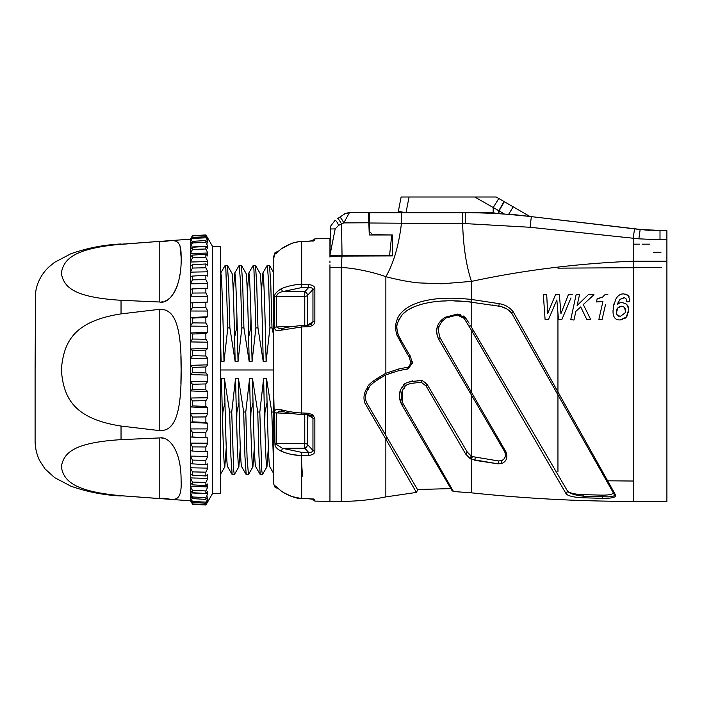 <?xml version="1.0" encoding="UTF-8"?>
<svg xmlns="http://www.w3.org/2000/svg" width="702" height="702" viewBox="0 0 702 702"><rect width="100%" height="100%" fill="white"/><g stroke="black" fill="none" stroke-linecap="round" stroke-linejoin="round"><path stroke-width="1.05" d="M409.064 196.999L401.132 196.999L398.35 211.328L406.002 212.715L409.064 196.999L496.182 196.999L504.062 201.553L498.789 210.697L497.051 209.766M516.479 214.882L528.913 216.348M533.59 216.892L646.682 230.168M514.54 214.663L528.957 216.348L509.45 214.47M508.581 214.4L513.215 206.836L504.334 201.711L499.052 210.846L504.501 214.101M406.002 212.715L493.173 212.724L493.173 207.643L498.789 198.508L496.182 196.999M480.809 196.999L475.675 196.999M418.918 196.999L421.244 196.999M398.35 211.328L398.078 212.724L398.35 211.328M497.657 213.662L493.173 212.724L493.173 213.417M633.204 244.173L639.645 244.173M504.062 201.553L498.789 198.508M498.789 213.733L498.789 210.697L474.736 196.999M529.87 216.453L513.215 206.836L529.87 216.453M642.33 244.173L649.64 244.173M653.422 252.325L660.977 252.264M342.006 256.098L392.4 255.923L392.4 234.968L372.569 234.617L369.261 231.248L369.261 212.724L401.386 212.724L401.456 223.289C398.815 245.498 393.611 263.303 385.863 276.702C374.535 272.455 352.711 267.594 341.181 267.602L342.006 256.098L329.949 256.142L329.949 238.557L314.856 238.82L314.856 240.172C314.777 240.654 312.671 241.005 308.538 241.216L301.667 241.339L308.538 241.216M329.949 255.51L329.949 247.227M329.949 257.116L329.949 256.204M329.949 262.706L329.949 260.951M329.949 264.821L329.949 267.392L341.181 267.602L341.181 501.377L329.949 501.377L329.949 267.392M329.949 266.506L329.949 267.243M307.564 414.724A3.37 2.72 -58 0 1 307.564 414.829L312.952 418.199L311.6 415.865L308.485 414.759L308.538 413.259L301.676 412.987L301.623 325.447L289.075 326.974L279.887 328.957L276.553 326.965L276.553 296.288C277.062 293.927 279.045 292.374 282.502 291.637L301.632 287.583L308.494 287.688L308.538 284.503L301.685 284.398L301.685 241.383C294.954 241.751 288.162 244.252 281.3 248.877L274.684 254.396L274.684 253.071L273.789 258.38M308.538 284.503C312.767 285.073 314.873 286.513 314.856 288.82L314.856 321.323C314.786 324.245 312.671 326.026 308.538 326.684L308.485 325.175L301.623 325.447M282.502 328.633L281.3 330.151L301.676 326.957L308.538 326.684M308.538 413.259L312.934 414.864L314.856 418.62L314.856 451.123C314.786 453.562 312.671 455.001 308.538 455.431L301.685 455.545C294.822 455.458 288.022 454.027 281.3 451.237L287.03 453.264M301.649 498.56L301.685 498.56C295.015 498.218 288.224 495.717 281.3 491.058L274.684 485.547A2.246 2.22 180 0 0 275.623 486.425M308.538 498.727C312.759 498.964 314.865 499.315 314.856 499.763L314.856 501.114L329.949 501.377M281.59 411.065L281.3 409.792C276.193 408.906 273.991 409.836 274.684 412.565A2.246 0.816 180 0 0 276.553 412.978L279.887 410.986L289.601 413.057C293.69 413.601 290.795 413.653 301.623 414.496L308.485 414.759L311.153 415.549M292.804 454.642L301.149 455.545L302.483 476.175M273.789 484.073L273.789 255.861L273.789 484.073L274.684 486.872L274.684 485.547M307.362 414.715A3.37 1.255 -0 0 1 307.564 414.829L312.952 418.199L312.952 450.43C312.513 451.991 311.03 452.597 308.494 452.255L301.632 452.351L282.502 448.306L276.755 444.682L274.973 444.743L274.684 412.565M282.502 411.302L281.3 409.792C288.224 411.609 295.015 412.679 301.676 412.987L301.623 414.496M281.3 330.151C276.772 331.379 274.561 330.449 274.684 327.369L274.684 296.99C273.991 294.7 276.193 291.944 281.3 288.697C288.224 285.863 295.015 284.433 301.685 284.398L301.632 287.583M301.658 241.383L301.667 241.339C295.472 242.208 291.725 243.085 290.417 243.971L281.3 248.877M275.623 253.51A2.246 2.22 180 0 0 274.684 254.396M274.684 296.99A2.246 1.404 180 0 1 276.553 296.288L304.765 296.402L304.765 291.742A3.37 2.273 -137.4 0 1 307.564 295.366L312.952 289.514C312.513 287.952 311.03 287.337 308.494 287.688L304.765 291.742L282.502 291.637L281.3 288.697M314.856 288.82A2.246 1.386 -0 0 0 312.952 289.514L312.952 321.744L311.153 324.394L308.485 325.175M293.726 326.211L276.553 326.965A2.246 0.816 180 0 0 274.684 327.369M304.765 325.324L304.765 296.402A3.37 2.08 -0 0 0 307.564 295.366L307.564 325.105A3.37 2.72 -122 0 1 307.564 325.219M307.564 414.829L307.564 444.577A3.37 2.273 -42.6 0 1 304.765 448.201L308.494 452.255L308.538 455.431M314.856 451.123A2.246 1.386 -0 0 1 312.952 450.43L307.564 444.577A3.37 2.08 -0 0 0 304.765 443.532L304.765 448.201L282.502 448.306L281.3 451.237C277.211 449.087 275.096 446.92 274.973 444.743M283.187 492.33L281.3 491.058M273.789 272.885L269.498 265.365L270.753 283.441L271.999 327.922L269.928 327.922L266.119 361.477L263.224 361.477L257.959 327.913L255.888 327.913L252.079 361.477L249.184 361.477L243.919 327.922L241.848 327.922L238.039 361.477L235.152 361.477L229.887 327.922L227.808 327.922L223.999 361.477L221.112 361.486L220.419 353.554M307.169 444.234L307.924 415.057M274.912 443.155L273.789 396.674M224.938 402.588L222.859 412.021L222.613 422.499M238.978 402.579L236.907 412.021L236.381 412.021M253.018 402.588L250.947 412.021L250.421 412.021M267.076 402.509L264.979 412.021L264.452 412.021M212.557 246.42L212.557 493.515L220.419 493.515L220.419 246.42L212.557 246.42L207.564 237.811M220.419 474.429L220.419 473.473M220.419 469.585L220.419 427.562M220.419 411.907L220.419 380.317M220.419 346.455L220.419 340.786M220.419 339.522L220.419 290.707M220.419 329.036L220.419 338.066M192.471 350.561L205.87 350.079L207.818 348.368L207.818 342.207L207.818 348.368L190.4 349.008L192.471 350.561L192.471 355.686L190.4 358.152L190.4 365.365L192.471 367.392L192.471 372.551L190.4 374.578L190.4 365.365L207.818 364.829L207.818 358.573L207.818 364.829L205.87 366.988L205.87 372.955L207.818 375.114L207.818 381.37L205.87 383.941L205.87 389.864L207.818 391.576L207.818 397.736L205.87 400.675L205.87 406.458L207.818 407.695L207.818 413.653L205.87 416.935L205.87 422.481L207.818 423.218L207.818 428.896L205.87 432.441L205.87 437.671L207.818 437.908L207.818 443.199L205.87 446.972L205.87 451.798L207.818 451.518L207.818 456.353L205.87 460.284L205.87 464.636L207.818 463.846L207.818 468.137L205.87 472.165L205.87 475.974L207.818 474.692L207.818 478.378L205.87 482.449L205.87 485.644L207.818 483.889L207.818 486.907L205.87 490.944L205.87 493.488L207.818 491.286L207.818 493.594L205.87 497.542L205.87 499.385L207.818 496.779L207.818 498.332L205.87 503.246L207.818 500.263L207.818 501.044L205.87 505.001L212.557 493.515M205.87 333.476L192.471 334.047L190.4 332.985L207.818 332.248L207.818 326.281L207.818 332.248L205.87 333.476L205.87 339.259L207.818 342.207L190.4 341.918L190.4 326.114L207.818 326.281L205.87 323.008L192.471 322.885L190.4 326.114L190.4 311.012L207.818 311.047L207.818 316.725L207.818 311.047L205.87 307.494L192.471 307.476L190.4 311.012L190.4 296.832L207.818 296.744L207.818 302.035L207.818 296.744L205.87 292.971L192.471 293.05L192.471 288.882L207.818 288.425L207.818 283.59L207.818 288.425M207.818 276.097L207.818 271.797L207.818 276.097L205.87 275.307L205.87 279.659L207.818 283.59L190.4 283.81L190.4 296.832L192.471 293.05M207.818 265.242L207.818 261.556L207.818 265.242L205.87 263.97L205.87 267.769L207.818 271.797L190.4 272.148L190.4 277.097L192.471 276.079L205.87 275.307M207.818 256.046L207.818 253.027L207.818 256.046L205.87 254.299L205.87 257.494L207.818 261.556L190.4 262.03L190.4 266.277L192.471 264.759L205.87 263.97M207.818 248.648L207.818 246.341L207.818 248.648L205.87 246.455L205.87 248.991L207.818 253.027L190.4 253.615L190.4 257.09L192.471 255.098L205.87 254.299M207.818 243.164L207.818 241.602L207.818 243.164L205.87 240.558L205.87 242.401L207.818 246.341L190.4 247.025L190.4 249.684L192.471 247.253L205.87 246.455M207.818 239.68L205.87 236.697L207.818 241.602L206.695 241.655M207.818 238.25L206.125 235.372M111.846 245.095L159.793 241.33C168.322 243.006 181.204 233.424 181.09 254.914C182.494 288.057 168.989 304.352 159.793 302.009L121.034 300.289C72.71 297.306 63.724 286.67 61.293 273.131C63.794 259.521 72.675 248.692 121.034 244.217L190.4 239.171L192.471 235.661L205.87 234.942L207.818 238.891L207.318 238.917M205.87 288.145L205.87 292.971M205.87 302.264L190.4 302.931L207.818 302.035L205.87 302.264L205.87 307.494M205.87 317.462L192.471 318.094L190.4 317.55L207.818 316.725L205.87 317.462L205.87 323.008M205.87 350.079L205.87 355.993L207.818 358.573L190.4 358.152L190.4 341.918L192.471 339.04L192.471 334.047M207.318 501.026L207.818 500.263M206.695 498.288L207.818 498.332L207.818 496.779M190.4 450.561L190.4 443.102L207.818 443.199L207.818 437.908L190.4 437.004L190.4 428.931L207.818 428.896L207.818 423.218L190.4 422.393L190.4 413.82L207.818 413.653L207.818 407.695L190.4 406.958L190.4 398.025L207.818 397.736L207.818 391.576L190.4 390.935L190.4 381.783L207.818 381.37L207.818 375.114L190.4 374.578L190.4 381.783L192.471 384.257L192.471 389.373L190.4 390.935L190.4 398.025L192.471 400.903L192.471 405.896L190.4 406.958L190.4 413.82L192.471 417.049L192.471 421.849L190.4 422.393L190.4 428.931L192.471 432.467L192.471 436.986L190.4 437.004L190.4 443.102L192.471 446.893L192.471 451.061L190.4 450.561L190.4 456.124L192.471 460.1L192.471 463.864L190.4 462.846L190.4 467.786L192.471 471.893L192.471 475.184L190.4 473.666L190.4 477.913L192.471 482.072L192.471 484.836L190.4 482.853L190.4 486.328L192.471 490.496L192.471 492.69L190.4 490.25L190.4 492.909L207.818 493.594L207.818 491.286M190.4 490.25L190.4 486.328L207.818 486.907L207.818 483.889M190.4 482.853L190.4 477.913L207.818 478.378L207.818 474.692M190.4 473.666L190.4 467.786L207.818 468.137L207.818 463.846M190.4 462.846L190.4 456.124L207.818 456.353L207.818 451.518M205.87 234.942L197.086 235.416M191.707 236.943L191.33 237.583M192.471 235.661L190.4 239.751L190.997 239.724M205.87 235.319L192.471 235.986M190.4 239.171L190.4 240.654L192.471 237.452L205.87 236.697M192.471 237.452L190.4 242.383L191.751 242.322M205.87 237.811L192.471 238.417M190.4 240.654L190.4 244.182L192.471 241.339L205.87 240.558M192.471 241.339L192.471 242.936L190.4 247.025L190.4 244.182M205.87 242.401L192.471 242.936M192.471 247.253L192.471 249.447L190.4 253.615L190.4 249.684M205.87 248.991L192.471 249.447M192.471 255.098L192.471 257.862L190.4 262.03L190.4 257.09M205.87 257.494L192.471 257.862M192.471 264.759L192.471 268.05L190.4 272.148L190.4 266.277M205.87 267.769L192.471 268.05M192.471 276.079L192.471 279.835L190.4 283.81L190.4 277.097M205.87 279.659L192.471 279.835M192.471 288.882L190.4 289.382M192.471 302.957L192.471 307.476M192.471 318.094L192.471 322.885M205.87 339.259L192.471 339.04M205.87 355.993L192.471 355.686M192.471 367.392L205.87 366.988M205.87 372.955L192.471 372.551M192.471 384.257L205.87 383.941M205.87 389.864L192.471 389.373M192.471 400.903L205.87 400.675M205.87 406.458L192.471 405.896M192.471 417.049L205.87 416.935M205.87 422.481L192.471 421.849M192.471 432.467L205.87 432.441M205.87 437.671L192.471 436.986M192.471 446.893L205.87 446.972M205.87 451.798L192.471 451.061M192.471 460.1L205.87 460.284M205.87 464.636L192.471 463.864M192.471 471.893L205.87 472.165M205.87 475.974L192.471 475.184M192.471 482.072L205.87 482.449M205.87 485.644L192.471 484.836M192.471 490.496L205.87 490.944M205.87 493.488L192.471 492.69M192.471 497.007L192.471 498.604L190.4 495.761L190.4 492.909L192.471 497.007L205.87 497.542M205.87 499.385L192.471 498.604M190.4 495.761L190.4 497.56L192.471 501.518L205.87 502.123M191.751 497.621L190.4 497.56L190.4 500.193L192.471 503.957L205.87 504.624M192.471 501.518L192.471 502.483L190.4 499.28M205.87 503.246L192.471 502.483M190.997 500.219L190.4 500.193L190.856 501.553M192.471 503.957L190.4 500.772M205.87 505.001L192.471 504.282M200.324 504.703L201.246 504.747M168.322 311.548L169.919 312.838M180.897 356.204L181.107 369.972C181.853 312.39 168.568 309.45 159.793 309.292L121.034 313.891C71.946 321.498 63.864 343.603 61.302 369.41L61.302 369.972C63.636 396.121 71.815 418.436 121.034 426.044L121.034 439.645L159.793 437.934C168.322 436.319 181.204 448.999 181.09 480.265C182.494 508.731 168.989 496.27 159.793 498.613L121.034 495.726C72.71 491.277 63.724 480.37 61.293 466.76C63.794 453.229 72.675 442.664 121.034 439.645M161.399 301.974L163.022 301.72M164.654 301.255L166.295 300.535M167.953 299.543L169.621 298.245M171.297 296.577L172.929 294.542M174.482 292.102L177.202 286.056M179.238 278.545L179.975 274.324M181.107 256.993L179.984 245.77M121.034 426.044L159.793 430.642C168.568 430.493 181.853 427.553 181.107 369.972L180.897 383.74M163.022 438.215L161.399 437.969M169.902 427.123L171.981 424.868M35.1 369.629L35.556 292.927C36.794 283.064 41.199 274.456 48.745 267.102L54.581 262.329L70.928 253.755C87.118 248.06 103.817 244.796 121.034 243.971M248.631 337.364L250.719 327.913L251.237 327.913M234.6 337.364L236.679 327.922L237.232 327.922M273.789 335.925L271.999 327.922M269.928 327.922L268.629 282.257L267.339 265.295L269.498 265.374M273.789 369.972L220.419 369.972M221.112 361.486L220.419 332.801M220.682 273.157L220.419 273.833L220.682 273.157C221.762 272.069 222.867 312.881 223.999 361.477M227.808 327.922L225.868 269.647L225.219 265.295L220.595 273.227M225.237 265.295L227.378 265.365L228.633 283.424L229.887 327.922M235.152 361.477C234.064 312.916 232.967 272.078 231.835 273.157M231.923 273.236L227.378 265.365M233.283 292.62L234.722 273.157C235.837 272.104 236.934 313.013 238.039 361.477M241.848 327.922L240.549 282.23L239.163 265.391M236.943 316.874L236.679 327.922M239.259 265.295L241.418 265.374L242.673 283.441L243.919 327.922M249.184 361.477C248.104 312.916 247.007 272.095 245.875 273.157M247.323 292.506L248.762 273.157C249.842 272.069 250.939 312.908 252.079 361.477M255.888 327.913L253.948 269.621L253.299 265.295L248.675 273.227M250.965 317.488L250.719 327.913M253.299 265.295L255.458 265.365L256.713 283.406L257.959 327.913M263.224 361.477C262.153 312.925 261.047 272.086 259.915 273.157M261.355 292.532L262.802 273.157C263.882 272.069 264.987 312.881 266.119 361.477M226.263 447.385L224.815 466.786C223.736 467.874 222.639 427.035 221.499 378.457L220.419 394.866M221.499 378.457L224.394 378.457L229.651 412.021L231.73 412.021L235.539 378.457L238.434 378.457L243.691 412.013L245.77 412.021L249.579 378.457L252.474 378.457L257.739 412.021L259.81 412.021L263.619 378.457L266.506 378.457L271.771 412.021L273.789 412.021M273.798 471.27L271.779 412.021M266.506 378.457C267.611 427.018 268.717 467.865 269.822 466.786M268.383 447.358L266.935 466.786C265.856 467.874 264.751 427.027 263.619 378.457M259.81 412.021L261.749 470.314L262.399 474.649L267.023 466.707M264.733 422.499L264.979 412.021M262.399 474.649L260.24 474.578L258.985 456.519L257.739 412.021M252.474 378.457C253.545 427.027 254.65 467.865 255.782 466.786M260.24 474.578L255.703 466.725M254.343 447.402L252.895 466.786C251.816 467.865 250.711 427.062 249.579 378.457M245.77 412.021L247.069 457.686L248.455 474.543M250.693 422.63L250.947 412.021M248.359 474.649L246.2 474.578L244.954 456.528L243.691 412.013M238.434 378.457C239.514 427.027 240.61 467.857 241.742 466.786M246.2 474.578L241.663 466.733M240.303 447.402L238.855 466.786C237.776 467.865 236.671 427.062 235.539 378.457M231.73 412.021L233.687 470.331L234.319 474.649L238.943 466.707M236.653 422.63L236.907 412.021M234.319 474.649L232.16 474.578L230.914 456.519L229.651 412.021M224.394 378.457C225.474 427.027 226.57 467.865 227.702 466.786M232.16 474.578L227.623 466.725M276.755 444.682L276.553 443.655A2.246 1.404 180 0 1 274.684 442.953M276.553 412.89L293.726 413.724M304.765 414.619L304.765 443.532L276.553 443.655L276.553 412.978M467.988 301.755L498.868 306.177L499.175 303.668L471.472 299.456C460.1 298.262 450.21 297.902 441.821 298.403C409.003 300.544 400.14 312.838 397.604 318.243C395.472 324.192 394.822 328.062 395.656 329.87L397.025 335.354C410.372 360.223 407.572 353.747 409.152 357.028L410.872 362.864C409.327 366.225 408.248 367.681 407.651 367.234L398.639 369.006L385.863 373.271L385.863 276.702C398.718 280.001 409.705 282.064 418.822 282.897L441.856 283.792L471.463 281.405C466.242 265.795 463.302 246.525 462.636 223.605L465.259 223.605L465.259 212.724L462.644 212.724L462.636 223.605L369.261 222.999M647.735 230.247L649.692 230.379M397.025 335.354L398.332 335.223L396.937 329.062C395.691 326.79 397.393 322.121 402.035 315.049C407.011 307.976 429.062 296.964 471.472 302.097L471.463 281.405C523.139 270.244 577.053 263.513 633.204 261.205L633.204 501.377C579.141 501.377 525.228 498.525 471.463 492.839C525.228 498.525 579.141 501.377 633.204 501.377L666.9 501.377L666.9 230.695L640.171 229.528L531.353 216.628L530.071 227.272L638.846 238.838L640.171 229.528L660.003 230.695L660.003 239.777L638.846 238.838M499.175 303.676C504.931 304.554 509.591 307.239 513.144 311.723L615.619 495.094C616.312 497.341 611.96 498.411 602.562 498.315L583.441 497.806C573.867 497.402 568.067 496.016 566.049 493.655L471.463 330.291L471.463 392.357L440.049 337.732L438.32 330.721L438.917 326.711L437.267 326.886M470.805 458.994L471.762 456.291L471.182 455.967L470.147 458.617L470.805 458.994A10.03 6.827 -171.6 0 0 471.463 459.319L498.034 463.846L501.851 463.487C506.554 461.311 507.941 457.467 506.01 451.948L471.463 392.357L470.191 392.901L504.694 451.711L461.776 378.553M504.729 451.772L504.694 451.711C506.124 456.142 505.036 459.117 501.43 460.652L498.438 460.942L498.034 463.846L474.833 460.319M568.348 495.358L567.251 494.787M566.224 493.91L567.576 491.198L470.656 325.798L471.762 327.694L471.762 302.123L470.007 301.948M615.18 494.305L615.751 495.981M615.127 496.718L613.881 497.306M628.36 295.7L629.018 296.613M629.641 298.289L629.475 301.728L626.737 301.728C626.789 299.061 625.736 297.745 623.587 297.78L619.936 299.429L617.979 302.834M622.428 319.647L620.033 319.945C615.426 320.094 613.083 317.278 613.021 311.512L613.513 306.133L615.97 298.859C618.05 295.384 620.594 293.734 623.604 293.901L628.088 295.419L629.764 299.605L629.475 301.728L626.737 301.728M626.719 300.86L625.947 298.692M625.403 298.227L624.868 297.964M624.271 297.815L619.945 299.421L617.348 304.528L619.717 302.904L622.174 302.474L626.684 304.256L628.58 308.722M627.36 305.063L627.799 305.826M628.123 306.642L628.36 307.59M613.021 311.512L613.021 311.512C613.083 317.286 615.417 320.094 620.033 319.945L626.351 317.076L628.694 309.6M628.606 308.845L628.343 307.502M628.72 310.416L628.448 312.864M627.641 315.11L626.553 316.839M626.237 317.216L624.657 318.638M613.021 311.328L613.057 310.065M613.162 308.617L613.294 307.537M613.434 306.686L614.004 303.755M616.812 297.534L617.681 296.472M618.769 295.489L619.445 295.024M621.7 294.103L622.613 293.954M624.885 293.98L627 294.629M598.429 298.376L599.385 298.236M601.684 297.648L602.184 297.437M606.94 294.445L606.054 294.445M598.911 319.428L599.104 318.375L598.911 319.428L602.114 319.428L605.466 304.817M601.052 319.428L599.947 319.428M602.921 301.483L596.481 301.957L602.921 301.483L599.104 318.375L601.517 307.704M596.753 300.719L596.972 299.71M588.065 319.428L586.767 319.436L580.712 306.923L575.859 311.363L573.99 320.024L570.744 319.682L574.297 303.132M572.946 319.893L571.788 319.77M577.246 294.717L578.387 294.717M570.744 319.682L576.105 294.717L579.536 294.717L577.114 305.51L588.258 294.717L593.997 294.717L583.292 304.519M590.171 294.717L592.076 294.717M589.364 319.428L588.706 319.428M560.047 319.428L558.502 319.436L556.853 299.965L549.868 316.251M570.989 297.85L561.907 319.428L558.502 319.428L556.853 299.965L548.499 319.428L545.077 319.428L543.348 294.735M544.471 294.726L545.586 294.717M547.016 300.798L547.341 307.046M548.499 319.428L545.077 319.428L543.348 294.726L546.709 294.717L547.674 313.54L552.676 301.535M556.809 294.708L558.099 294.726M559.977 301.921L560.573 309.275M547.674 313.54L555.519 294.7L559.389 294.735L560.933 313.68L565.742 301.395M568.962 294.726L569.919 294.726M568.12 304.686L563.241 316.26M432.099 302.018L430.738 302.22M412.469 362.118L412.372 363.127M366.435 389.048L367.708 389.636C370.559 388.531 363.066 387.653 386.205 374.771L385.863 373.271C361.346 387.065 369.621 387.732 366.435 389.048C363.706 393.901 363.25 398.701 365.075 403.448L385.854 439.162L386.977 437.416L366.611 402.667L365.075 403.448M373.631 414.619L366.611 402.667M414.25 484.02L411.881 479.957M407.011 471.647L380.168 425.781M415.514 486.17L417.69 489.891L416.391 492.427L385.854 496.893L385.854 439.162L416.391 492.427M386.977 437.416L417.672 489.864L386.977 437.416M366.602 402.658L366.418 402.281C364.9 398.016 365.33 393.796 367.708 389.636L367.743 389.566M366.207 393.05L365.593 395.849M468.418 453.632L471.182 455.967L467.278 452.053L427.474 384.959C423.947 381.502 422.042 380.089 421.762 380.721L421.604 382.555L426.123 386.039L465.689 454.062L470.147 458.617M441.821 409.143L457.169 435.003M460.538 440.68L462.776 444.454M421.805 380.73L422.42 380.896M423.139 381.212L423.859 381.642M424.605 382.16L425.359 382.704M425.552 382.844L426.096 383.266M426.886 384.091L427.439 384.889M399.394 397.192L401.649 404.51L451.983 490.514L401.649 404.51C398.455 398.008 398.596 392.234 402.07 387.188L404.861 384.327M408.634 382.09L412.881 380.774M417.506 380.405L421.744 380.721M399.508 393.559L400.473 390.022M400.368 390.277L399.368 396.805M465.786 385.398L471.762 395.577L471.762 456.291A9.179 6.476 7.6 0 0 472.349 456.572L471.463 459.319L471.463 492.839L453.466 491.514L403.334 404.124C400.5 398.043 400.605 392.813 403.65 388.443C406.274 389.005 399.807 383.055 421.604 382.555M437.153 327.281L436.846 328.615M465.365 317.769L463.417 316.049M460.328 314.566L457.967 314.119M396.99 329.659L396.893 327.799M412.381 363.074L412.451 361.442M401.228 370.147L398.622 370.691M393.734 371.999L385.301 375.175L385.301 434.538M407.651 367.234L408.178 368.787L412.346 363.25L407.371 369.103M406.511 369.313L405.931 369.41M405.282 369.489L402.632 369.884M408.485 353.088L410.407 356.353C409.09 353.606 410.828 358.081 398.332 335.223L400.614 339.847M400.789 340.154L402.316 342.699M404.08 345.674L405.984 348.894M406.59 349.912L408.073 352.413M398.122 334.652L397.507 332.564M397.034 330.028L396.893 327.58M397.069 325.228L397.586 322.859M398.438 320.533L399.657 318.225M401.053 316.225L402.035 315.049M403.703 313.355L405.949 311.486M408.994 309.442L414.04 306.844M419.024 304.966L425.245 303.273M429.721 302.387L435.951 301.544M462.021 301.29L453.869 300.921M446.893 300.895L443.146 301.018M465.637 318.076L467.514 320.674M469.111 323.245L465.54 317.971L457.414 314.084L445.2 317.251L457.414 314.084L457.265 315.014L464.127 318.357L471.463 330.291L473.095 329.975L563.294 483.897M457.476 314.092L460.459 314.601M463.364 316.014L465.523 317.953M438.961 323.245L441.628 319.98M451.289 360.688L438.118 338.127M436.758 333.336L437.276 335.714L436.758 333.345M436.828 328.747L437.197 327.114M402.132 401.439L402.193 391.128M453.466 491.514L452.079 490.68L450.868 488.61L417.471 489.505M403.65 388.443L402.07 387.188C404.957 387.89 397.604 381.449 421.762 380.721M426.123 386.039L427.474 384.959M465.689 454.062L467.278 452.053M401.649 404.51L403.334 404.124M477.965 406.142L438.583 339.031L437.276 335.723L436.618 330.861L437.293 326.807C438.46 323.06 441.093 319.875 445.2 317.251L446.033 317.971L457.265 315.014M568.497 491.926L570.577 492.865M572.718 493.453L575.693 494.006M494.085 305.273L493.48 305.168M438.109 338.11L438.583 339.031L440.049 337.732M498.438 460.942L472.349 456.572M505.519 454.255L505.273 456.625M504.992 457.371L504.44 458.353M503.15 459.713L502.255 460.293M505.142 452.658L505.44 453.711M504.694 451.711L506.01 451.948M501.43 460.652L501.851 463.487M438.917 326.711L441.821 321.551L446.033 317.971M464.127 318.357L465.54 317.971M567.418 490.935C569.322 493.041 574.385 494.261 582.59 494.612L601.737 495.138C610.091 495.156 613.846 494.208 613.021 492.277L542.541 367.655M532.958 350.719L511.881 313.443L509.187 310.653M506.186 308.608L502.421 307.151M494.559 305.352L492.585 305.019M513.144 311.723L511.495 312.759L614.171 494.322C615.277 496.454 611.416 497.235 602.597 496.665L583.494 496.156C574.85 495.226 569.541 493.576 567.576 491.198M582.59 494.612L583.494 496.156L583.441 497.806M601.737 495.138L602.597 496.665L602.562 498.315M613.021 492.277L614.057 494.12M614.171 494.322L615.619 495.094M498.868 306.177C504.255 306.976 508.59 309.398 511.881 313.443M409.152 357.028L410.407 356.353L412.346 363.25L410.872 362.864M386.205 374.771L398.762 370.656L408.178 368.787M367.874 389.338L369.261 387.232M371.235 384.854L373.85 382.336M376.834 380.01L380.73 377.536M382.774 376.412L385.301 375.175M365.593 395.867L366.321 392.708M368.875 223.894L369.261 222.859M368.489 212.741L369.261 234.968L391.725 234.968L389.601 255.186L391.725 234.968L392.4 234.968M368.84 222.788L368.48 212.504L349.499 212.504L343.796 222.903C341.821 219.085 340.452 217.199 339.68 217.243L344.524 214.022C345.094 214.215 342.234 214.066 349.499 212.504L344.55 214.005L337.592 218.638C338.259 218.629 339.575 220.41 341.541 223.973L338.68 225.316L335.187 228.887L329.949 255.186L392.4 255.186M329.949 255.186L330.449 226.421L335.012 220.367C335.925 220.367 337.144 222.016 338.68 225.316M349.499 212.504L390.558 212.724M342.032 255.186L341.541 223.973L343.796 222.903L368.84 222.771M335.187 228.887L330.405 228.992M337.592 218.638L339.68 217.251M465.259 212.724A561.582 561.582 180 0 1 531.353 216.628L634.529 228.861L633.204 238.338L633.204 261.205L666.9 261.205M465.259 223.605L530.071 227.272M475.254 457.423L474.833 460.31M629.475 301.728L628.834 301.728M628.72 310.389L628.439 308.055L628.72 310.389M616.259 313.399L617.813 307.888L621.656 306.195L624.455 307.3L625.464 311.355L625.061 312.925L620.208 316.47L616.61 314.505L616.259 313.399L616.61 314.505L618.769 316.242M625.394 309.292L625.052 308.196M623.692 306.695L622.727 306.309M620.27 306.37L618.927 306.958M617.181 308.722L616.768 309.556M616.435 310.661L616.268 311.89M596.481 301.948L597.226 298.508L602.307 297.376L605.168 294.445L607.835 294.445M573.99 320.024L575.859 311.363L580.712 306.923L586.767 319.428L590.672 319.428L583.292 304.51L593.997 294.717M579.536 294.717L577.114 305.51M560.933 313.68L568.348 294.717L572.306 294.717M661.565 267.55L557.95 268.146M557.95 471.797L557.95 312.96M329.949 297.885L329.949 297.358M329.949 382.379L329.949 381.774M499.061 213.741L498.789 210.697M301.632 452.351L301.667 498.604L292.058 496.586L284.398 493.05M312.934 414.864L311.899 415.777M312.952 241.286L312.952 239.944L312.952 241.286M313.504 240.654A2.246 2.22 -0 0 1 314.856 240.172M276.553 253.282L276.553 251.939L274.684 253.071M307.362 325.219A3.37 1.255 180 0 0 307.564 325.105L312.952 321.744A2.246 0.834 -0 0 1 314.856 321.323M312.952 418.199A2.246 0.834 -0 0 0 314.856 418.62M313.504 499.289A2.246 2.22 -0 0 0 314.856 499.763M312.952 498.657L312.952 499.991L312.952 498.657L313.697 499.35L308.52 498.762L313.697 499.35M274.684 486.872L276.553 487.995L276.553 486.688M275.386 486.196L281.309 491.102L274.973 485.705M121.034 300.289L121.034 313.891M121.034 495.726L190.426 500.816M159.793 302.009L159.793 241.33M159.793 430.642L159.793 309.292M159.793 498.613L159.793 437.934M470.656 325.798L469.033 326.053M398.639 369.006L398.762 370.656M462.644 212.724L369.261 212.724M666.9 239.777L660.003 239.777M283.213 247.595L284.398 246.893M312.425 240.865L314.856 238.82M312.943 241.321L313.697 240.593L308.52 241.181M281.309 248.841L275.579 253.606M276.553 251.939L277.334 251.913M281.309 491.102C285.495 494.19 295.761 498.85 301.667 498.604L308.52 498.762M312.425 499.078L314.856 501.114M276.553 487.995L277.334 488.022M35.1 369.972L35.1 439.961C35.012 447.297 36.557 454.238 39.742 460.81L44.998 468.839L54.581 477.606L70.928 486.188C87.118 491.883 103.817 495.147 121.034 495.972M234.635 273.227L239.18 265.365M241.418 265.365L245.963 273.227M255.458 265.365L260.003 273.236M267.26 265.365L262.715 273.227M273.798 473.736L269.735 466.707M248.438 474.578L252.983 466.707M220.419 474.464L224.903 466.707M341.181 501.377C356.221 501.377 371.112 499.877 385.854 496.893M607.634 480.809L633.204 481.028"/></g></svg>
